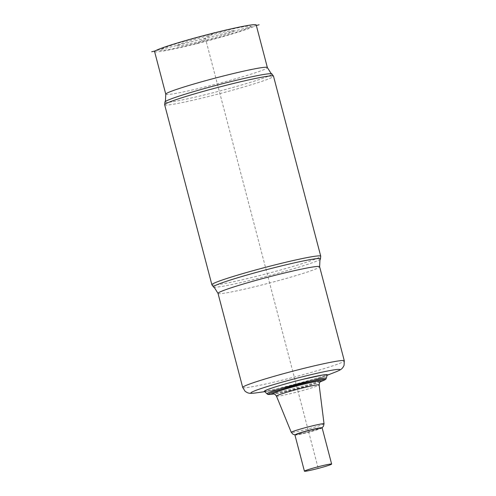 <?xml version="1.0" encoding="UTF-8"?>
<svg xmlns="http://www.w3.org/2000/svg" width="496" height="496" viewBox="0 0 496 496"><rect width="100%" height="100%" fill="white"/><g stroke="black" fill="none" stroke-linecap="round" stroke-linejoin="round"><path stroke-width="0.37" stroke-dasharray="2.48 1.86" d="M327.224 374.864A32.451 1.866 -14.7 0 1 290.699 386.285A32.451 1.866 -14.7 0 1 264.48 391.325M154.597 51.615A52.514 3.026 165.3 0 0 201.605 42.396A52.514 3.026 165.3 0 0 255.514 25.699A52.514 3.026 165.3 0 0 256.196 24.961M294.922 434.973A14.068 0.812 165.3 0 0 306.299 432.816A14.068 0.812 165.3 0 0 322.133 427.837M256.333 25.494L155.279 50.877M318.029 467.629L308.32 430.621M308.289 430.485L205.394 38.291M196.484 43.921L213.714 33.027M250.145 27.051A46.891 2.703 -14.7 0 1 176.588 47.976A46.891 2.703 -14.7 0 1 189.453 39.841A46.891 2.703 -14.7 0 1 250.145 27.051M234.038 31.093A30.008 1.73 -14.7 0 1 186.961 44.491A30.008 1.73 -14.7 0 1 195.195 39.283A30.008 1.73 -14.7 0 1 234.038 31.093M320.441 381.684A25.284 1.457 -14.7 0 1 319.126 382.236A25.284 1.457 -14.7 0 1 293.272 389.85A25.284 1.457 -14.7 0 1 292.975 389.924A25.284 1.457 -14.7 0 1 275.156 393.774A25.284 1.457 -14.7 0 1 273.742 393.936M271.554 394.277A29.307 1.686 165.3 0 0 292.206 389.813A29.307 1.686 165.3 0 0 322.512 380.909M266.966 393.83A30.684 1.767 165.3 0 0 291.753 389.062A30.684 1.767 165.3 0 0 326.294 378.262M276.47 396.112A22.053 1.271 165.3 0 0 294.308 392.714A22.053 1.271 165.3 0 0 294.562 392.652A22.053 1.271 165.3 0 0 319.133 384.921M324.037 423.782A16.932 0.973 -14.7 0 1 304.972 429.765A16.932 0.973 -14.7 0 1 304.761 429.821A16.932 0.973 -14.7 0 1 291.276 432.376M321.117 427.8A13.218 0.763 -14.7 0 1 306.385 432.543A13.218 0.763 -14.7 0 1 295.79 434.44M327.18 375.019A32.544 1.872 -14.7 0 1 324.341 376.402A32.544 1.872 -14.7 0 1 290.681 386.291A32.544 1.872 -14.7 0 1 267.753 391.251A32.544 1.872 -14.7 0 1 264.591 391.437M255.242 392.999L255.694 392.937A45.992 2.647 165.3 0 0 288.102 385.925A45.992 2.647 165.3 0 0 335.674 371.95L336.096 371.783M242.705 387.463A52.514 3.026 165.3 0 0 285.188 379.397A52.514 3.026 165.3 0 0 344.305 360.815M218.023 293.384A52.514 3.026 165.3 0 0 265.031 284.165A52.514 3.026 165.3 0 0 318.94 267.468A52.514 3.026 165.3 0 0 319.622 266.73M213.528 287.048A55.329 3.187 165.3 0 0 264.3 276.849A55.329 3.187 165.3 0 0 319.74 259.606A55.329 3.187 165.3 0 0 320.428 259.005M211.879 284.754A56.265 3.243 165.3 0 0 262.248 274.877A56.265 3.243 165.3 0 0 320.007 256.984A56.265 3.243 165.3 0 0 320.732 256.196M164.66 104.743A56.265 3.243 165.3 0 0 215.022 94.866A56.265 3.243 165.3 0 0 272.781 76.973A56.265 3.243 165.3 0 0 273.507 76.186M164.963 101.934A55.329 3.187 165.3 0 0 213.106 92.74A55.329 3.187 165.3 0 0 271.256 74.803A55.329 3.187 165.3 0 0 271.864 73.885M165.769 94.203A52.514 3.026 165.3 0 0 212.778 84.99A52.514 3.026 165.3 0 0 266.687 68.287A52.514 3.026 165.3 0 0 267.369 67.549M273.637 393.923L275.156 393.774L273.873 393.954M320.528 381.622L319.126 382.236L320.335 381.765M295.095 434.781L306.348 432.562L321.885 427.757M264.814 391.66L267.753 391.251C272.738 390.519 280.383 388.864 290.687 386.291C305.834 382.428 317.049 379.136 324.341 376.402L327.1 375.317"/><path stroke-width="0.74" d="M266.966 393.83L264.48 391.325A32.451 1.866 -14.7 0 1 268.801 389.118A32.451 1.866 -14.7 0 1 300.979 379.781A32.451 1.866 -14.7 0 1 322.381 375.063A32.451 1.866 -14.7 0 1 327.224 374.864L326.294 378.262A30.684 1.767 165.3 0 0 301.475 382.918A30.684 1.767 165.3 0 0 266.966 393.83C268.28 394.221 266.247 394.822 271.554 394.277A29.307 1.686 165.3 0 1 273.997 391.821A29.307 1.686 165.3 0 1 301.487 383.941A29.307 1.686 165.3 0 1 322.512 380.909C327.41 378.777 325.339 379.248 326.294 378.262M267.369 67.549L256.196 24.961A52.514 3.026 165.3 0 0 209.188 34.181A52.514 3.026 165.3 0 0 155.279 50.877A52.514 3.026 165.3 0 0 154.597 51.615L165.769 94.203A52.514 3.026 165.3 0 1 166.451 93.471A52.514 3.026 165.3 0 1 220.36 76.768A52.514 3.026 165.3 0 1 267.369 67.549L270.897 73.154L271.864 73.885A55.329 3.187 165.3 0 0 221.086 84.091A55.329 3.187 165.3 0 0 165.652 101.333A55.329 3.187 165.3 0 0 164.963 101.934L164.66 104.743L211.879 284.754A56.265 3.243 165.3 0 1 212.61 283.96A56.265 3.243 165.3 0 1 270.37 266.073A56.265 3.243 165.3 0 1 320.732 256.196L273.507 76.186A56.265 3.243 165.3 0 0 223.144 86.062A56.265 3.243 165.3 0 0 165.385 103.949A56.265 3.243 165.3 0 0 164.66 104.743M331.638 464.064L322.133 427.837A14.068 0.812 165.3 0 0 310.756 430.001A14.068 0.812 165.3 0 0 294.922 434.973L304.426 471.2A14.068 0.812 165.3 0 0 315.803 469.036A14.068 0.812 165.3 0 0 331.638 464.064A14.068 0.812 165.3 0 0 320.261 466.221A14.068 0.812 165.3 0 0 304.426 471.2M259.092 24.8L256.333 25.494M155.279 50.877L151.695 51.776M213.714 33.027L214.309 32.655M273.742 393.936A25.284 1.457 -14.7 0 1 300.688 384.933A25.284 1.457 -14.7 0 1 300.985 384.859A25.284 1.457 -14.7 0 1 320.441 381.684M276.47 396.112L291.276 432.376A16.932 0.973 -14.7 0 1 310.335 426.374A16.932 0.973 -14.7 0 1 310.546 426.324A16.932 0.973 -14.7 0 1 324.037 423.782L319.133 384.921A22.053 1.271 165.3 0 0 301.289 388.3A22.053 1.271 165.3 0 0 301.035 388.362A22.053 1.271 165.3 0 0 276.47 396.112C273.631 392.603 274.697 394.673 273.637 393.923M295.79 434.44A13.218 0.763 -14.7 0 1 310.57 429.896A13.218 0.763 -14.7 0 1 321.117 427.8M264.591 391.437A32.544 1.872 -14.7 0 1 300.991 379.775A32.544 1.872 -14.7 0 1 327.18 375.019M302.672 376.718A45.992 2.647 165.3 0 0 259.526 389.075A45.992 2.647 165.3 0 0 255.694 392.937C249.085 393.812 248.558 392.987 247.461 392.727L245.198 391.394L242.705 387.463A52.514 3.026 165.3 0 1 301.822 368.881A52.514 3.026 165.3 0 1 344.305 360.815L344.063 365.459L342.742 367.734C341.911 368.497 341.862 369.47 335.674 371.95A45.992 2.647 165.3 0 0 302.672 376.718M218.023 293.384L214.495 287.779L213.528 287.048A55.329 3.187 165.3 0 1 214.136 286.13A55.329 3.187 165.3 0 1 272.285 268.193A55.329 3.187 165.3 0 1 320.428 259.005L319.939 260.115L319.622 266.73A52.514 3.026 165.3 0 0 272.614 275.95A52.514 3.026 165.3 0 0 218.705 292.646A52.514 3.026 165.3 0 0 218.023 293.384L242.705 387.463M273.873 393.954L271.554 394.277M320.335 381.765L322.512 380.909M319.133 384.921C319.883 380.469 319.97 382.8 320.528 381.622M291.276 432.376L293.093 434.341L295.095 434.781M321.885 427.757L323.429 426.368L324.037 423.782M268.801 389.118C276.427 386.409 287.153 383.296 300.979 379.781L322.381 375.063M264.814 391.66L255.694 392.937M327.1 375.317L335.674 371.95M319.622 266.73L344.305 360.815M213.528 287.048L211.879 284.754M271.864 73.885L273.507 76.186M320.428 259.005L320.732 256.196M164.963 101.934L165.447 100.818L165.769 94.203"/></g></svg>
